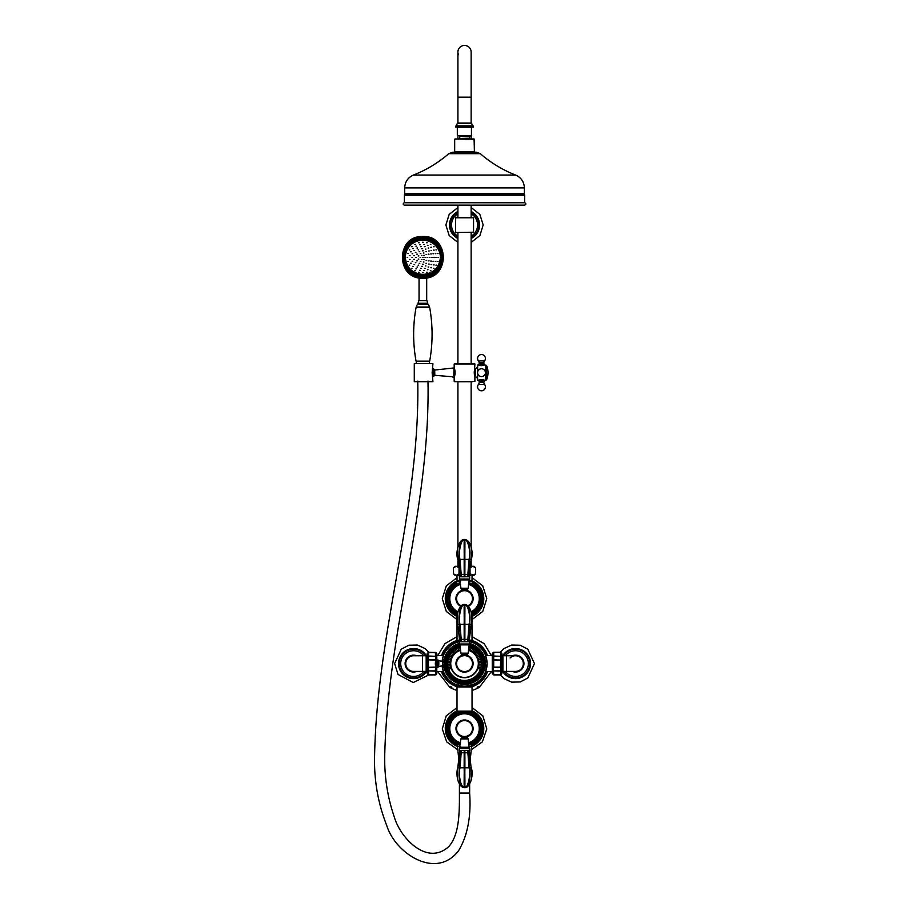 <?xml version="1.0" encoding="UTF-8"?>
<svg xmlns="http://www.w3.org/2000/svg" width="909" height="909" viewBox="0 0 909 909"><rect width="100%" height="100%" fill="white"/><g stroke="black" fill="none" stroke-linecap="round" stroke-linejoin="round"><path stroke-width="1.36" d="M443.478 655.503L442.092 661.275A22.555 22.555 0 0 1 459.727 641.549L455.875 642.765M487.008 665.399L487.088 663.593A22.555 22.555 0 0 1 464.533 686.147A22.555 22.555 0 0 1 442.092 665.899L443.478 671.683M469.533 644.072A20.146 20.146 0 0 1 466.192 683.67A20.146 20.146 0 0 1 444.66 666.899M485.588 671.683L487.088 663.604M473.191 642.765L469.328 641.549A22.555 22.555 0 0 1 487.088 663.593L487.076 665.399M455.875 684.42L463.329 686.113L456.454 686.17L456.079 685.613L459.681 685.613M469.328 641.549A22.555 22.555 0 0 1 487.088 663.593L485.588 655.503M472.987 684.5L472.612 686.17L465.738 686.113L473.191 684.42M444.66 660.286A20.146 20.146 0 0 1 459.522 644.072M487.531 671.603A24.361 24.361 0 0 1 472.089 686.75M456.977 686.75A24.361 24.361 0 0 1 441.524 671.603M479.691 686.84L478.509 687.795C476.805 688.749 476.6 688.408 477.907 686.75C479.963 686.443 480.168 686.795 478.509 687.795L477.089 688.352M451.978 688.352L450.557 687.795C448.898 686.795 449.103 686.443 451.159 686.75C452.455 688.386 452.25 688.738 450.557 687.795L449.364 686.84M441.524 655.571A24.361 24.361 0 0 1 456.977 640.436M456.727 686.34A24.054 24.054 0 0 1 441.842 671.603M441.842 655.571A24.054 24.054 0 0 1 456.727 640.834M456.091 685.727A23.691 23.691 0 0 1 442.24 671.603M442.24 655.571A23.691 23.691 0 0 1 456.091 641.459M472.975 641.459A23.691 23.691 0 0 1 486.826 655.571M486.826 671.603A23.691 23.691 0 0 1 472.975 685.727M472.339 640.834A24.054 24.054 0 0 1 487.213 655.571M487.213 671.603A24.054 24.054 0 0 1 472.339 686.34M472.089 640.436A24.361 24.361 0 0 1 487.531 655.571M443.444 671.603L436.797 671.603M443.444 655.571L436.797 655.571M485.611 671.603L492.258 671.603M485.611 655.571L492.258 655.571M493.28 652.401L492.258 653.423L492.258 673.751L493.712 674.683L493.28 667.274L493.28 670.899L500.859 670.899L500.859 652.401L501.882 653.423L501.882 673.751L500.859 674.785L500.859 670.899L500.427 674.955L493.712 674.955L500.859 674.58A0.602 0.591 180 0 1 500.427 674.762L493.712 674.762A0.602 0.591 180 0 1 493.28 674.58L493.28 670.899L500.427 671.137L500.859 667.274L493.28 667.274L493.28 652.594A0.602 0.591 0 0 1 493.712 652.423L500.427 652.423A0.602 0.591 -0 0 1 500.859 652.594L500.427 667.138L493.712 667.138L493.712 660.036L500.427 660.036L493.712 659.843L493.712 656.162L500.859 656.287L493.712 656.037L493.712 652.492L500.427 652.219L493.712 652.219M436.797 667.195L436.797 673.751L435.775 674.785L435.968 666.638M435.968 660.536L435.775 652.401L436.797 653.423L436.797 659.979M428.207 674.785L427.185 673.751L427.185 653.423L428.207 652.401L428.628 674.762A0.602 0.591 180 0 1 428.207 674.58L428.628 652.219L435.775 652.594A0.602 0.591 -0 0 0 435.354 652.423L428.628 652.423A0.602 0.591 0 0 0 428.207 652.594L435.354 652.492L435.775 659.9L428.207 659.9L435.354 660.036L435.604 660.9M435.775 656.287L428.628 656.037L435.775 656.287M435.604 666.274L435.354 671.137L428.207 670.899L435.775 670.899L435.354 674.762A0.602 0.591 0 0 0 435.775 674.58L428.628 674.683L435.775 674.785M502.904 671.41L502.052 672.012L502.052 655.173L502.904 655.764L502.904 671.41L515.505 671.41A7.817 7.817 0 0 0 523.323 663.593A7.817 7.817 0 0 1 515.505 671.41A7.817 7.817 0 0 0 523.323 663.593A7.817 7.817 0 0 0 510.074 657.968M501.882 673.592L501.882 653.594M405.732 663.593A7.817 7.817 0 0 0 413.561 671.41A7.817 7.817 0 0 1 405.732 663.593A7.817 7.817 0 0 1 413.561 655.764A7.817 7.817 0 0 0 405.732 663.593M427.185 653.594L427.185 673.592M426.162 655.764L427.003 655.173L427.003 672.012L426.162 671.41L426.162 655.764L422.583 655.764L422.583 671.41L413.561 671.41M464.533 681.182A17.589 17.589 0 0 0 468.896 646.549A17.589 17.589 0 0 1 464.533 681.182A17.589 17.589 0 0 1 460.17 646.549M447.535 663.593A16.987 16.987 0 0 1 460.261 647.14A16.987 16.987 0 0 0 464.533 680.58A16.987 16.987 0 0 0 468.805 647.14M468.408 650.151A13.987 13.987 0 0 1 464.533 677.569A13.987 13.987 0 0 1 460.647 650.151M459.079 682.318L460.806 683.238A19.998 19.998 0 0 1 449.376 676.637A1.204 1.204 0 0 0 449.682 676.898L459.079 682.318L459.602 681.557L451.432 676.841L449.376 676.637A19.998 19.998 0 0 1 445.649 670.183L446.501 668.308L446.501 658.877L445.649 656.991A1.204 1.204 0 0 0 445.58 657.389L445.58 658.945L446.501 658.877A18.634 18.634 0 0 1 451.432 650.333L459.943 645.163M469.987 682.318L478.02 677.682L477.623 676.841L469.464 681.557L468.26 683.238A1.204 1.204 0 0 0 468.635 683.102L469.987 682.318L469.464 681.557A18.634 18.634 0 0 1 459.602 681.557L460.806 683.238A1.204 1.204 0 0 1 460.431 683.102L460.806 683.238A1.204 1.204 0 0 1 460.431 683.102M483.474 668.229L483.474 658.945L482.554 658.877L482.554 668.308L483.406 670.183A1.204 1.204 0 0 0 483.474 669.785L483.474 668.229L482.554 668.308A18.634 18.634 0 0 1 477.623 676.841L479.691 676.637A1.204 1.204 0 0 1 479.373 676.898L479.691 676.637A19.998 19.998 0 0 1 468.26 683.238L468.26 683.238A19.998 19.998 0 0 1 449.376 676.637L449.376 676.637M451.034 677.682L451.432 676.841A18.634 18.634 0 0 1 446.501 668.308L445.58 668.229L445.58 669.785A1.204 1.204 0 0 0 445.649 670.183A19.998 19.998 0 0 1 444.808 666.899A19.998 19.998 0 0 0 445.649 670.183L445.649 670.183M469.124 645.163L477.623 650.333L479.691 650.537A1.204 1.204 0 0 0 479.373 650.276L478.02 649.503L477.623 650.333A18.634 18.634 0 0 1 482.554 658.877L483.406 656.991A1.204 1.204 0 0 1 483.474 657.389L483.406 656.991A19.998 19.998 0 0 1 483.406 670.183L483.406 670.183A19.998 19.998 0 0 1 460.806 683.238M458.659 682.08A19.396 19.396 0 0 1 451.455 677.921L449.682 676.898M445.58 658.945L445.58 668.229M445.649 656.991L445.649 656.991A19.998 19.998 0 0 1 449.376 650.537L451.432 650.333L451.034 649.503L449.682 650.276A1.204 1.204 0 0 0 449.376 650.537A19.998 19.998 0 0 1 459.624 644.197A19.998 19.998 0 0 0 449.376 650.537L449.376 650.537A19.998 19.998 0 0 0 444.808 660.286A19.998 19.998 0 0 1 445.649 656.991M445.421 660.286A19.396 19.396 0 0 1 445.58 659.434L445.58 657.389M479.373 676.898L479.691 676.637A1.204 1.204 0 0 1 479.373 676.898L478.02 677.682M477.611 677.921A19.396 19.396 0 0 1 470.407 682.08L468.635 683.102M451.455 649.265A19.396 19.396 0 0 1 458.659 645.106L460.431 644.083L459.079 644.856L459.602 645.617A18.634 18.634 0 0 1 459.999 645.515M459.079 644.856L451.034 649.503M483.474 658.945L483.406 656.991A19.998 19.998 0 0 1 479.691 676.637M483.406 656.991A19.998 19.998 0 0 0 479.691 650.537L479.691 650.537A19.998 19.998 0 0 0 469.442 644.197A19.998 19.998 0 0 1 483.406 656.991A1.204 1.204 0 0 1 483.474 657.389L483.474 659.434A19.396 19.396 0 0 1 483.474 667.751M478.02 649.503L469.987 644.856L469.464 645.617A18.634 18.634 0 0 0 469.067 645.515M469.987 644.856L468.635 644.083M470.407 645.106A19.396 19.396 0 0 1 477.611 649.265L479.373 650.276M465.738 686.181L463.329 686.181L465.738 686.181M415.095 671.41A7.965 7.965 0 0 1 405.584 663.593A7.965 7.965 0 0 1 415.095 655.764M513.96 655.764A7.965 7.965 0 0 1 523.47 663.593A7.965 7.965 0 0 1 513.96 671.41M468.396 650.31A13.84 13.84 0 0 1 464.533 677.421A13.84 13.84 0 0 1 460.67 650.31M468.783 647.299A16.839 16.839 0 0 1 464.533 680.432A16.839 16.839 0 0 1 460.272 647.299M468.43 650.003A14.135 14.135 0 0 1 464.533 677.728A14.135 14.135 0 0 1 460.636 650.003M459.477 647.685L460.34 649.946M457.897 648.276L458.988 650.435M456.386 649.026L457.682 651.06M454.966 649.924L456.454 651.81M453.636 650.958L455.307 652.685M452.409 652.117L454.261 653.673M451.318 653.401L453.307 654.764M450.364 654.787L452.477 655.934M449.546 656.264L451.762 657.196M448.887 657.809L451.182 658.514M448.376 659.423L450.739 659.889M448.035 661.07L450.444 661.298M447.864 662.741L450.285 662.729M469.442 647.64L468.862 649.98M471.021 648.219L470.214 650.492M472.544 648.958L471.51 651.128M473.975 649.833L472.725 651.901M475.316 650.855L473.862 652.787M476.543 652.014L474.907 653.787M477.645 653.287L475.839 654.878M478.623 654.662L476.668 656.059M479.452 656.128L477.361 657.332M480.122 657.673L477.929 658.65M480.645 659.275L478.361 660.025M480.997 660.923L478.645 661.445M481.179 662.593L478.793 662.877M477.918 668.547L480.236 669.229M478.35 667.172L480.725 667.615M478.645 665.752L481.043 665.956M478.793 664.32L481.202 664.274M451.091 668.399L448.876 669.365M450.671 667.024L448.376 667.751M450.398 665.604L448.035 666.104M450.262 664.172L447.864 664.434M457.284 614.643L456.079 614.643A0.602 0.602 0 0 0 456.454 615.2L457.216 615.2M471.771 614.643L472.987 614.643A0.602 0.602 0 0 1 472.612 615.2A0.898 0.898 0 0 0 472.044 616.029A18.941 18.941 0 0 0 472.975 581.669M456.079 642.674L456.079 641.561A0.602 0.602 0 0 1 456.454 641.004A0.898 0.898 0 0 0 457.011 640.175L457.011 616.029A0.898 0.898 0 0 0 456.454 615.2M469.328 641.004L472.612 641.004A0.898 0.898 0 0 1 472.044 640.175L471.941 616.029M472.612 641.004A0.602 0.602 0 0 1 472.987 641.561L469.374 641.561M445.58 660.286L444.558 660.286L444.433 667.251A0.602 0.602 0 0 1 443.865 667.649L443.865 667.581M443.353 659.593L443.353 659.525A0.602 0.602 0 0 0 442.842 659.832L442.842 667.342A0.602 0.602 0 0 0 443.353 667.649L443.865 667.649M444.558 660.286L444.433 659.923A0.602 0.602 0 0 0 443.865 659.525L443.865 659.593M443.353 664.968L443.353 666.206M436.229 659.979L436.081 667.081L436.081 660.093L437.161 659.979L437.161 667.195A3.613 3.613 0 0 0 438.82 666.797L438.82 660.377A8.226 8.226 0 0 0 442.581 661.286M438.82 666.797A8.226 8.226 0 0 1 442.581 665.888M435.786 660.582L435.99 666.695A14.737 14.737 0 0 0 436.081 667.081L436.081 660.093A14.737 14.737 0 0 0 435.99 660.491M435.877 660.582L435.99 666.695M473.191 612.371L471.532 613.28A16.237 16.237 0 0 0 468.703 582.93L473.191 584.896M456.079 614.643L456.079 612.496A16.237 16.237 0 0 1 460.363 582.93L455.875 584.896M455.875 612.371L457.534 613.28A16.237 16.237 0 0 1 448.296 598.633A16.237 16.237 0 0 0 457.534 613.28M456.079 612.564A16.305 16.305 0 0 1 456.079 584.692M472.987 584.692A16.305 16.305 0 0 1 472.987 612.564M460.897 641.754L459.488 624.347C457.909 616.916 460.102 603.621 464.465 604.462C459.113 603.61 455.148 617.347 457.784 624.347L457.011 616.029A18.941 18.941 0 0 1 456.091 581.669M472.987 582.01A18.646 18.646 0 0 1 472.135 615.654M456.932 615.654A18.646 18.646 0 0 1 456.079 582.01M472.987 583.169A17.623 17.623 0 0 1 472.987 614.086M456.079 613.007A16.68 16.68 0 0 1 456.079 584.248M456.079 614.086A17.623 17.623 0 0 1 456.079 583.169M472.987 584.248A16.68 16.68 0 0 1 472.987 613.007M480.77 598.633A16.237 16.237 0 0 1 472.987 612.496L472.987 614.643M457.909 611.791A14.737 14.737 0 0 1 460.556 584.442M468.499 584.442A14.737 14.737 0 0 1 471.157 611.791M465.374 712.326L464.533 712.304A16.237 16.237 0 0 0 460.363 744.244L455.875 742.289M468.135 712.713L473.191 714.815A16.237 16.237 0 0 1 468.703 744.244L473.191 742.289M463.59 712.338L462.306 712.463M462.09 712.497L455.875 714.815M465.874 712.361L465.578 712.338A16.237 16.237 0 0 0 465.51 712.338L463.84 712.304M465.419 712.338L463.738 712.326M468.703 744.244A16.237 16.237 0 0 0 464.533 712.304L463.556 712.338A16.237 16.237 0 0 0 463.499 712.338M472.987 714.61A16.305 16.305 0 0 1 472.896 742.539M456.17 742.539A16.305 16.305 0 0 1 456.079 714.61M457.613 746.187A18.941 18.941 0 0 1 457.011 711.156M472.055 711.156A18.941 18.941 0 0 1 471.453 746.187M457.613 745.869A18.646 18.646 0 0 1 456.932 711.52M472.135 711.52A18.646 18.646 0 0 1 471.453 745.869M457.613 744.755A17.623 17.623 0 0 1 457.022 744.482M456.17 744.062A17.623 17.623 0 0 1 456.079 713.088M472.987 714.167A16.68 16.68 0 0 1 472.896 742.983M472.987 713.088A17.623 17.623 0 0 1 472.896 744.062M472.044 744.482A17.623 17.623 0 0 1 471.453 744.755M456.17 742.983A16.68 16.68 0 0 1 456.079 714.167M448.296 728.552A16.237 16.237 0 0 1 456.079 714.679L457.011 711.145L472.044 711.145L472.612 711.974L456.454 711.974M460.556 742.744A14.737 14.737 0 0 1 464.533 713.815A14.737 14.737 0 0 1 468.499 742.744M472.896 742.471L472.441 744.482L468.737 744.482M456.17 742.471L456.17 744.039L459.647 744.039M457.613 746.289L457.613 744.482L456.625 744.482L460.329 744.482M464.533 45.45A6.613 6.613 0 0 1 471.146 52.063L471.146 52.063A6.613 6.613 0 0 0 464.533 45.45A6.613 6.613 0 0 0 458.511 54.824M471.146 135.975L471.146 138.975M471.146 205.139L471.146 217.478M471.146 232.511L471.146 363.645M471.146 381.746L471.146 546.798M471.146 559.91L471.146 566.307M457.92 135.975L457.92 138.975M457.92 205.139L457.92 217.478M457.92 232.511L457.92 363.645M457.92 381.746L457.92 546.798M457.92 559.91L457.92 566.307M473.555 126.794L455.511 126.953L473.555 126.953L471.146 123.045L471.146 52.063L471.146 97.172L457.92 97.172L457.92 52.62M457.92 123.045L457.92 97.172M471.464 123.045L457.602 123.045L455.511 126.794M471.146 123.045L464.533 123.045M471.146 213.774A13.021 13.021 0 0 1 471.146 236.204M457.92 238.158A14.737 14.737 0 0 1 457.92 211.82M471.146 211.82A14.737 14.737 0 0 1 471.146 238.158M457.92 237.794A14.419 14.419 0 0 1 457.92 212.183M471.146 212.183A14.419 14.419 0 0 1 471.146 237.794M457.92 236.204A13.021 13.021 0 0 1 457.92 213.774M473.555 217.774L455.511 217.774L473.555 217.774L473.555 232.204L455.807 232.511L473.555 232.204M456.079 584.76L456.079 581.749L460.193 581.749M472.987 584.76L472.987 581.749L468.874 581.749M459.988 580.465L457.011 580.465L457.011 575.658M472.987 581.749L472.044 580.465L472.044 575.658M459.727 575.658L455.932 575.329M473.123 575.329L469.328 575.658M459.727 574.193L459.022 573.852L459.34 567.636M469.726 567.636L470.044 573.852L469.328 574.193M459.727 575.329L456.261 575.329L453.511 573.852L453.511 567.784L456.261 566.307L459.022 567.784L459.022 573.852L456.261 575.329L454.977 575.329L453.511 573.852L453.511 567.784L454.977 566.307L459.17 566.307L459.045 565.443M469.328 576.795L469.896 566.284L474.078 566.307L475.555 567.784L475.555 573.852L474.078 575.329L470.044 573.852L470.044 567.784L472.805 566.307L475.555 567.784L475.555 573.852L472.805 575.329L469.328 575.329M426.685 300.527L426.685 278.165L424.117 278.165M419.049 300.527L419.049 278.165L421.617 278.165M418.129 303.254A1.557 1.557 0 0 1 417.754 304.129L427.969 304.129A1.557 1.557 0 0 1 427.594 303.254A8.715 8.715 0 0 0 426.923 300.629L418.799 300.629A8.715 8.715 0 0 0 418.129 303.254L427.594 303.254M429.457 307.037L416.265 307.037L429.457 307.037A6.772 6.772 0 0 0 427.969 304.129M423.162 257.52L422.56 257.52L423.162 257.52M425.617 257.52L425.014 257.52L425.617 257.52M427.787 257.52L427.185 257.52L427.787 257.52M429.946 257.52L429.343 257.52L429.946 257.52M432.116 257.52L431.514 257.52L432.116 257.52M434.275 257.52L433.673 257.52L434.275 257.52M436.445 257.52L435.843 257.52L436.445 257.52M438.604 257.52L438.002 257.52L438.604 257.52M424.389 255.418L423.787 255.418L424.389 255.418M421.935 255.418L421.333 255.418L421.935 255.418M420.708 257.52L420.106 257.52L420.708 257.52M421.935 259.61L421.333 259.61L421.935 259.61M424.389 259.61L423.787 259.61L424.389 259.61M426.696 254.588L426.105 254.588L426.696 254.588M423.969 253.02L423.367 253.02L423.969 253.02M420.856 253.566L420.253 253.566L420.856 253.566M418.822 255.952L418.22 255.952L418.822 255.952M418.822 259.076L418.22 259.076L418.822 259.076M420.856 261.462L420.253 261.462L420.856 261.462M423.969 262.008L423.367 262.008L423.969 262.008M426.696 260.451L426.105 260.451L426.696 260.451M429.037 254.168L428.434 254.168L429.037 254.168M426.56 251.713L425.957 251.713L426.56 251.713M423.162 250.816L422.56 250.816L423.162 250.816M419.776 251.713L419.174 251.713L419.776 251.713M417.288 254.168L416.686 254.168L417.288 254.168M416.379 257.52L415.777 257.52L416.379 257.52M417.288 260.86L416.686 260.86L417.288 260.86M419.776 263.315L419.174 263.315L419.776 263.315M423.162 264.212L422.56 264.212L423.162 264.212M426.56 263.315L425.957 263.315L426.56 263.315M429.037 260.86L428.434 260.86L429.037 260.86M431.343 253.918L430.741 253.918L431.343 253.918M429.15 250.952L428.548 250.952L429.15 250.952M425.935 249.111L425.332 249.111L425.935 249.111M422.231 248.725L421.628 248.725L422.231 248.725M418.685 249.861L418.095 249.861L418.685 249.861M415.924 252.327L415.322 252.327L415.924 252.327M414.413 255.679L413.811 255.679L414.413 255.679M414.413 259.349L413.811 259.349L414.413 259.349M415.924 262.712L415.322 262.712L415.924 262.712M418.685 265.167L418.095 265.167L418.685 265.167M422.231 266.303L421.628 266.303L422.231 266.303M425.935 265.917L425.332 265.917L425.935 265.917M429.15 264.087L428.548 264.087L429.15 264.087M431.343 261.11L430.741 261.11L431.343 261.11M433.604 253.759L433.002 253.759L433.604 253.759M431.673 250.464L431.071 250.464L431.673 250.464M428.718 248.009L428.116 248.009L428.718 248.009M425.094 246.703L424.492 246.703L425.094 246.703M421.231 246.703L420.628 246.703L421.231 246.703M417.606 248.009L417.004 248.009L417.606 248.009M414.652 250.464L414.049 250.464L414.652 250.464M412.72 253.759L412.118 253.759L412.72 253.759M412.05 257.52L411.447 257.52L412.05 257.52M412.72 261.269L412.118 261.269L412.72 261.269M414.652 264.576L414.049 264.576L414.652 264.576M417.606 267.019L417.004 267.019L417.606 267.019M421.231 268.325L420.628 268.325L421.231 268.325M425.094 268.325L424.492 268.325L425.094 268.325M428.718 267.019L428.116 267.019L428.718 267.019M431.673 264.576L431.071 264.576L431.673 264.576M433.604 261.269L433.002 261.269L433.604 261.269M435.854 253.656L435.252 253.656L435.854 253.656M434.138 250.134L433.536 250.134L434.138 250.134M431.445 247.259L430.843 247.259L431.445 247.259M428.014 245.305L427.412 245.305L428.014 245.305M424.162 244.441L423.56 244.441L424.162 244.441M420.208 244.726L419.606 244.726L420.208 244.726M416.527 246.157L415.924 246.157L416.527 246.157M413.436 248.6L412.834 248.6L413.436 248.6M411.198 251.827L410.595 251.827L411.198 251.827M410.039 255.565L409.436 255.565L410.039 255.565M410.039 259.474L409.436 259.474L410.039 259.474M411.198 263.201L410.595 263.201L411.198 263.201M413.436 266.439L412.834 266.439L413.436 266.439M416.527 268.871L415.924 268.871L416.527 268.871M420.208 270.303L419.606 270.303L420.208 270.303M424.162 270.598L423.56 270.598L424.162 270.598M428.014 269.723L427.412 269.723L428.014 269.723M431.445 267.769L430.843 267.769L431.445 267.769M434.138 264.905L433.536 264.905L434.138 264.905M435.854 261.383L435.252 261.383L435.854 261.383M438.081 253.566L437.479 253.566L438.081 253.566M436.536 249.895L435.934 249.895L436.536 249.895M434.082 246.737L433.479 246.737L434.082 246.737M430.889 244.305L430.287 244.305L430.889 244.305M427.162 242.783L426.56 242.783L427.162 242.783M423.162 242.26L422.56 242.26L423.162 242.26M419.163 242.783L418.56 242.783L419.163 242.783M415.447 244.305L414.845 244.305L415.447 244.305M412.243 246.737L411.641 246.737L412.243 246.737M409.789 249.895L409.186 249.895L409.789 249.895M408.243 253.566L407.641 253.566L408.243 253.566M407.721 257.52L407.118 257.52L407.721 257.52M408.243 261.462L407.641 261.462L408.243 261.462M409.789 265.144L409.186 265.144L409.789 265.144M412.243 268.303L411.641 268.303L412.243 268.303M415.447 270.723L414.845 270.723L415.447 270.723M419.163 272.245L418.56 272.245L419.163 272.245M423.162 272.768L422.56 272.768L423.162 272.768M427.162 272.245L426.56 272.245L427.162 272.245M430.889 270.723L430.287 270.723L430.889 270.723M434.082 268.303L433.479 268.303L434.082 268.303M436.536 265.144L435.934 265.144L436.536 265.144M438.081 261.462L437.479 261.462L438.081 261.462M422.867 307.253L429.059 307.253M429.673 307.503L416.049 307.503C412.834 325.388 412.834 343.261 416.049 361.146L429.673 361.146C432.889 343.261 432.889 325.388 429.673 307.503L416.356 307.253M429.673 361.146L422.867 361.396M416.242 363.645L416.242 361.543L429.332 361.396M429.48 363.645L429.48 361.543M458.17 381.689L472.544 381.689M464.533 381.689L474.896 381.394L454.17 381.394L464.533 381.689M474.896 368.906L475.498 368.986L475.498 376.349L474.896 376.428L474.293 374.099L474.896 363.952L454.17 363.952L454.17 367.861C455.443 371.065 455.443 374.269 454.17 377.485L454.17 381.394M474.896 376.428L474.896 381.394M454.17 377.485L454.17 367.861M474.896 363.952L454.17 363.952M474.293 371.247L474.293 374.099M456.511 381.689L454.466 381.689M458.193 381.746L472.43 381.689M453.989 367.929L453.75 377.371L452.193 376.871M433.957 369.452L433.718 376.087L433.957 369.452L434.582 375.781L434.457 369.452M432.9 368.861L433.559 368.861L433.559 376.474L433.559 368.861M432.9 376.474L433.559 376.474M451.273 376.656L434.832 375.303L434.616 369.827L434.832 375.303M432.15 372.667L432.934 363.645L414.277 363.645L414.277 381.689L432.934 381.689L432.15 372.667M484.554 384.439L478.464 384.439A3.909 3.909 0 0 0 481.509 390.802A3.909 3.909 0 0 0 484.554 384.439A3.011 3.011 0 0 1 483.883 382.553L483.883 381.564L479.134 381.564L479.134 382.553A3.011 3.011 0 0 1 478.464 384.439M479.134 381.564A3.306 3.306 0 0 0 479.1 381.076C480.702 379.962 482.315 379.962 483.918 381.076A3.306 3.306 0 0 0 483.883 381.564L485.417 380.246L485.417 372.667A3.909 3.909 0 0 0 481.509 368.759A3.909 3.909 0 0 0 477.6 372.667L477.6 380.246L477.657 373.349M478.464 360.896L484.554 360.896A3.909 3.909 0 0 0 481.509 354.533A3.909 3.909 0 0 0 478.464 360.896A3.011 3.011 0 0 1 479.134 362.782L479.134 363.77L483.883 363.77L483.883 362.782A3.011 3.011 0 0 1 484.554 360.896M483.883 363.839L483.918 364.259A3.306 3.306 0 0 1 483.883 363.77L483.918 364.259C482.304 365.384 480.702 365.384 479.1 364.259L479.111 364.27A3.306 3.306 0 0 0 479.134 363.77M479.645 364.679L480.372 365.088M486.338 380.007L486.565 365.475L486.565 379.86L485.417 380.007L485.417 372.667A3.909 3.909 0 0 1 481.509 376.576A3.909 3.909 0 0 1 477.6 372.667L477.6 365.088L478.202 365.032C480.725 365.725 482.918 365.725 484.781 365.043C482.293 365.782 480.1 365.77 478.202 365.032L478.225 365.032M485.417 372.667L485.417 365.088L485.361 371.986M477.657 380.303L478.202 380.303C480.725 379.61 482.918 379.61 484.781 380.292C482.293 379.564 480.1 379.564 478.202 380.303L478.85 380.087M479.963 379.78L481.111 379.621M483.918 364.259L484.815 365.032L481.111 365.713M479.963 365.554L478.85 365.248M480.372 380.246L479.645 380.655M486.565 372.667L486.565 365.475A18.646 18.646 0 0 1 486.565 379.86L486.565 372.667M469.01 746.289L471.601 746.289L470.044 761.935M460.056 746.289L457.466 746.289L459.011 761.935M464.533 205.139L404.38 205.139C402.903 204.491 402.823 203.696 404.141 202.764L524.925 202.764C526.231 203.696 526.152 204.491 524.675 205.139L464.533 205.139M480.327 153.689L476.384 152.212L452.682 152.212L448.728 153.689L480.327 153.689C490.849 162.825 502.597 169.938 515.573 175.028L413.481 175.028C426.457 169.938 438.206 162.825 448.728 153.689M404.573 194.39L524.573 194.617L404.494 194.617L404.687 193.776L524.379 193.776L524.379 187.913L404.687 187.913C404.971 181.811 407.914 177.516 413.481 175.028M404.687 193.776L404.687 187.913M474.396 151.61L454.67 151.61L474.396 151.61L474.089 138.975L454.966 138.975L474.396 139.282M454.67 151.61L454.67 139.282M469.339 138.213L459.579 138.463L469.476 138.463L469.646 135.975M459.715 138.213L459.715 136.27L469.339 136.27M471.748 135.668L457.318 135.668L471.453 135.975L471.453 126.953M457.318 135.668L457.318 127.249L471.748 127.249M404.141 202.764L524.675 202.468L524.675 195.23L404.38 195.23L404.494 194.617M404.38 202.468L404.38 195.23M461.113 605.996A8.124 8.124 0 0 1 464.533 590.509A8.124 8.124 0 0 1 467.953 605.996M455.954 598.633A8.567 8.567 0 0 0 460.772 606.337A8.567 8.567 0 0 1 464.533 590.055A8.567 8.567 0 0 0 455.954 598.633M468.294 606.337A8.567 8.567 0 0 0 464.533 590.055M460.852 606.246A8.465 8.465 0 0 1 464.533 590.168A8.465 8.465 0 0 1 468.215 606.246M467.908 605.951A8.056 8.056 0 0 0 464.533 590.566A8.056 8.056 0 0 0 461.158 605.951M461.249 605.86A7.942 7.942 0 0 1 464.533 590.691A7.942 7.942 0 0 1 467.805 605.86M459.886 579.919L469.169 579.919L468.124 588.225L460.943 588.225L459.465 579.033L469.589 579.033L469.703 576.795L459.363 576.795L459.727 574.374L457.125 551.047M467.68 576.795L469.033 559.387C470.851 552.956 468.453 539.582 464.567 539.503L464.59 539.503C469.203 541.923 470.862 548.559 469.578 559.387L468.169 576.795M460.897 576.795L459.488 559.387C457.909 551.956 460.102 538.662 464.465 539.503L464.601 539.503C470.851 539.582 473.6 552.956 471.282 559.387L469.578 559.387M471.282 559.41L470.657 561.978M470.214 564.228L470.021 565.443M464.669 539.503L466.942 540.253M469.351 542.741L471.01 546.332M471.998 551.956L469.328 574.374L464.874 574.397L464.874 576.795M464.192 576.795L464.147 559.387C464.397 552.342 463.772 538.787 464.51 539.503L464.465 539.503C459.113 538.651 455.148 552.388 457.784 559.387L459.488 559.387M464.533 576.795L464.51 539.503C461.238 538.651 458 552.388 460.022 559.387L461.374 576.795M457.636 547.843L458.579 544.923M459.727 542.73L464.215 539.514M458.84 564.228L458.409 561.978M464.556 539.503C465.283 538.662 464.669 552.399 464.908 559.387L464.874 574.374L459.727 574.397M464.533 655.469A8.124 8.124 0 0 1 472.646 663.593A8.124 8.124 0 0 1 464.533 671.706A8.124 8.124 0 0 1 456.409 663.593A8.124 8.124 0 0 1 464.533 655.469M455.954 663.593A8.567 8.567 0 0 0 464.533 672.16A8.567 8.567 0 0 0 473.1 663.593A8.567 8.567 0 0 0 464.533 655.014A8.567 8.567 0 0 0 455.954 663.593M472.998 663.593A8.465 8.465 0 0 1 464.533 672.046A8.465 8.465 0 0 1 456.068 663.593A8.465 8.465 0 0 1 464.533 655.128A8.465 8.465 0 0 1 472.998 663.593M464.533 655.525A8.056 8.056 0 0 0 456.466 663.593A8.056 8.056 0 0 0 464.533 671.649A8.056 8.056 0 0 0 472.589 663.593A8.056 8.056 0 0 0 464.533 655.525M464.533 671.535A7.942 7.942 0 0 1 456.591 663.593A7.942 7.942 0 0 1 464.533 655.65A7.942 7.942 0 0 1 472.475 663.593A7.942 7.942 0 0 1 464.533 671.535M469.589 644.004L469.703 641.754L459.363 641.754L459.465 644.004L469.589 644.004L468.124 653.185L460.943 653.185L459.886 644.879L469.169 644.879M467.68 641.754L469.033 624.347C470.851 617.915 468.453 604.542 464.567 604.462L464.59 604.462C469.203 606.882 470.862 613.518 469.578 624.347L468.169 641.754M464.192 641.754L464.147 624.347C464.397 617.302 463.772 603.746 464.51 604.462L464.601 604.462C470.851 604.542 473.6 617.915 471.282 624.347L470.657 626.937M470.214 629.187L470.021 630.403M469.896 631.244L469.328 639.357L471.282 624.347L469.578 624.347M464.669 604.462L466.942 605.212M469.351 607.701L471.01 611.291M471.998 616.916L471.282 624.347M459.488 624.347L457.784 624.347L459.727 641.754M464.533 641.754L464.51 604.462C461.238 603.61 458 617.347 460.022 624.347L461.374 641.754M469.328 641.754L469.328 639.357L468.169 639.357M457.636 612.802L458.579 609.882M459.727 607.689L464.215 604.474M459.17 631.244L459.045 630.403M458.84 629.187L458.409 626.937M460.897 639.357L459.727 639.334M464.556 604.462C465.283 603.621 464.669 617.359 464.908 624.347L464.874 641.754M464.533 736.665A8.124 8.124 0 0 1 456.409 728.552A8.124 8.124 0 0 1 464.533 720.428A8.124 8.124 0 0 1 472.646 728.552A8.124 8.124 0 0 1 464.533 736.665M464.533 737.119A8.567 8.567 0 0 0 473.1 728.552A8.567 8.567 0 0 0 464.533 719.973A8.567 8.567 0 0 0 455.954 728.552A8.567 8.567 0 0 0 464.533 737.119A8.567 8.567 0 0 0 473.1 728.552A8.567 8.567 0 0 0 464.533 719.973M456.068 728.552A8.465 8.465 0 0 1 464.533 720.087A8.465 8.465 0 0 1 472.998 728.552A8.465 8.465 0 0 1 464.533 737.006A8.465 8.465 0 0 1 456.068 728.552M464.533 736.608A8.056 8.056 0 0 0 472.589 728.552A8.056 8.056 0 0 0 464.533 720.485A8.056 8.056 0 0 0 456.466 728.552A8.056 8.056 0 0 0 464.533 736.608M464.533 720.61A7.942 7.942 0 0 1 472.475 728.552A7.942 7.942 0 0 1 464.533 736.495A7.942 7.942 0 0 1 456.591 728.552A7.942 7.942 0 0 1 464.533 720.61M459.465 748.141L459.363 750.38L469.703 750.38L469.589 748.141L459.465 748.141L460.943 738.949L468.124 738.949L469.169 747.255L459.886 747.255M468.169 750.38L469.578 767.787C471.146 775.229 468.964 788.512 464.59 787.671L464.465 787.671C459.852 785.251 458.193 778.627 459.488 767.787L460.897 750.38M469.578 767.787L471.282 767.787C473.907 774.786 469.942 788.523 464.601 787.671L464.465 787.671C458.204 787.592 455.466 774.218 457.784 767.787L458.409 765.196M458.84 762.946L459.045 761.742M459.17 760.901L459.727 750.38L457.784 767.787L459.488 767.787M464.397 787.671L462.124 786.933M459.704 784.433L458.056 780.842M457.057 775.229L457.784 767.787M464.874 750.38L464.908 767.787C464.669 774.832 465.283 788.398 464.556 787.671L464.51 787.671C463.772 788.523 464.385 774.775 464.147 767.787L464.192 750.38M471.941 776.127L469.328 750.38M464.533 750.38L464.533 787.671C467.828 788.523 471.067 774.786 469.033 767.787L467.68 750.38M461.374 750.38L460.022 767.787C458.204 774.218 460.613 787.592 464.499 787.671L464.533 787.671M471.419 779.331L470.487 782.251M469.339 784.456L464.851 787.66M469.896 760.901L470.021 761.742M470.214 762.946L470.657 765.196M468.169 752.777L469.328 752.8M469.885 643.538A20.748 20.748 0 0 1 464.533 684.341A20.748 20.748 0 0 1 444.16 667.57M444.16 659.604A20.748 20.748 0 0 1 459.17 643.538M487.144 663.593L487.088 663.593A22.555 22.555 0 0 1 464.533 686.147M428.628 667.331L435.354 667.138L428.628 667.331M506.483 671.41L506.483 655.764L515.505 655.764M468.964 646.117A18.032 18.032 0 0 1 464.533 681.614A18.032 18.032 0 0 1 460.102 646.117M445.58 667.751A19.396 19.396 0 0 1 445.421 666.899M416.765 655.764A8.454 8.454 0 0 0 405.107 663.593A8.454 8.454 0 0 0 416.765 671.41M423.742 671.41A12.84 12.84 0 0 1 400.71 663.593A12.84 12.84 0 0 1 423.742 655.764M426.378 671.433A15.033 15.033 0 0 1 398.517 663.593A15.033 15.033 0 0 1 426.378 655.741M425.98 671.41A14.68 14.68 0 0 1 398.881 663.593A14.68 14.68 0 0 1 425.98 655.764M426.31 655.753A14.976 14.976 0 0 0 398.585 663.593A14.976 14.976 0 0 0 426.31 671.421M425.594 671.41A14.351 14.351 0 0 1 399.21 663.593A14.351 14.351 0 0 1 425.594 655.764M425.719 655.764A14.453 14.453 0 0 0 399.096 663.593A14.453 14.453 0 0 0 425.719 671.41M415.879 671.41A8.158 8.158 0 0 1 405.403 663.593A8.158 8.158 0 0 1 415.879 655.764M512.29 671.41A8.454 8.454 0 0 0 523.959 663.593A8.454 8.454 0 0 0 512.29 655.764M505.324 655.764A12.84 12.84 0 0 1 528.345 663.593A12.84 12.84 0 0 1 505.324 671.41M502.677 655.741A15.033 15.033 0 0 1 530.538 663.593A15.033 15.033 0 0 1 502.677 671.433M503.086 655.764A14.68 14.68 0 0 1 530.186 663.593A14.68 14.68 0 0 1 503.086 671.41M502.745 671.421A14.976 14.976 0 0 0 530.481 663.593A14.976 14.976 0 0 0 502.745 655.753M503.472 655.764A14.351 14.351 0 0 1 529.856 663.593A14.351 14.351 0 0 1 503.472 671.41M503.347 671.41A14.453 14.453 0 0 0 529.958 663.593A14.453 14.453 0 0 0 503.347 655.764M513.187 655.764A8.158 8.158 0 0 1 523.664 663.593A8.158 8.158 0 0 1 513.187 671.41M471.851 615.2L472.612 615.2M457.011 640.175L459.727 640.175M456.454 641.004L459.727 641.004M469.328 640.175L472.044 640.175M456.079 641.561L459.681 641.561M444.433 659.923L444.433 667.251M442.842 659.832L442.842 667.342M443.865 660.968L443.865 662.206M443.865 664.968L443.865 666.206M443.353 660.968L443.353 662.206M468.544 584.135A15.033 15.033 0 0 1 471.237 612.087M460.363 582.93A16.237 16.237 0 0 0 448.296 598.633M457.818 612.087A15.033 15.033 0 0 1 460.522 584.135M472.214 580.976A19.248 19.248 0 0 1 472.044 616.347M457.011 616.347A19.248 19.248 0 0 1 456.852 580.976M460.522 743.039A15.033 15.033 0 0 1 464.533 713.508A15.033 15.033 0 0 1 468.544 743.039M480.77 728.552A16.237 16.237 0 0 0 464.533 712.304M457.477 746.459A19.248 19.248 0 0 1 457.011 710.827M472.044 710.827A19.248 19.248 0 0 1 471.589 746.459M469.419 744.039L472.896 744.039M472.612 711.974L472.987 712.531L467.237 712.531M461.829 712.531L456.079 712.531M472.612 686.17L472.044 687.011L457.011 687.011L456.454 686.17M472.987 685.613L469.374 685.613M473.1 125.862L455.954 125.862M471.76 123.317L457.307 123.317M457.92 238.499A15.033 15.033 0 0 1 457.92 211.49M471.146 211.49A15.033 15.033 0 0 1 471.146 238.499M472.669 581.317L468.942 581.317M460.124 581.317L456.079 581.749M472.044 580.465L469.078 580.465M440.456 257.304A17.589 17.373 -0 0 0 422.867 240.135A17.589 17.373 -0 0 0 405.266 257.304M405.471 259.724A17.532 17.316 180 0 1 422.867 240.203A17.532 17.316 180 0 1 440.251 259.724M440.456 257.088C439.411 267.644 433.548 273.427 422.867 274.461A17.589 17.373 180 0 1 405.266 257.088A17.589 17.373 180 0 1 422.867 239.715A17.589 17.373 180 0 1 440.456 257.088A17.589 17.373 180 0 1 422.867 274.473C412.175 273.439 406.312 267.644 405.266 257.088M422.867 274.723A17.896 17.669 -0 0 0 440.763 257.042A17.896 17.669 -0 0 0 422.867 239.374A17.896 17.669 -0 0 0 404.971 257.042A17.896 17.669 -0 0 0 422.867 274.723M441.444 256.952A18.589 18.35 -0 0 0 422.867 238.647A18.589 18.35 -0 0 0 404.278 256.952M422.867 275.097A18.282 18.055 180 0 1 404.573 257.042A18.282 18.055 180 0 1 422.867 238.987A18.282 18.055 180 0 1 441.149 257.042A18.282 18.055 180 0 1 422.867 275.097M441.444 256.906C440.354 268.053 434.15 274.166 422.867 275.257A18.589 18.35 180 0 1 404.278 256.906A18.589 18.35 180 0 1 422.867 238.544A18.589 18.35 180 0 1 441.444 256.906A18.589 18.35 180 0 1 422.867 275.257C411.572 274.166 405.38 268.053 404.278 256.906M422.867 275.507A18.884 18.657 -0 0 0 441.751 256.861A18.884 18.657 -0 0 0 422.867 238.203A18.884 18.657 -0 0 0 403.982 256.861A18.884 18.657 -0 0 0 422.867 275.507M422.867 276.018A19.396 19.157 -0 0 0 442.263 256.861A19.396 19.157 -0 0 0 422.867 237.703A19.396 19.157 -0 0 0 403.471 256.861A19.396 19.157 -0 0 0 422.867 276.018M418.799 300.629L426.923 300.629M474.589 375.497L474.589 369.838M483.883 382.553L479.134 382.553M479.134 362.782L483.883 362.782M485.361 373.349L485.361 380.303M477.657 371.986L477.657 365.032M459.42 783.956L459.42 793.046L469.646 793.046C471.248 816.487 467.578 835.689 458.636 850.642C436.286 880.162 395.404 853.619 386.802 825.656C378.371 804.306 374.292 782.115 374.542 759.06C376.178 631.8 420.299 508.801 417.754 381.087M462.272 590.634L461.34 589.237L467.715 589.237L466.783 590.634M464.147 559.387L460.022 559.387M469.033 559.387L464.908 559.387M462.272 655.594L461.34 654.196L467.715 654.196L466.783 655.594M464.147 624.347L460.022 624.347M464.192 639.357L461.374 639.357M464.192 639.334L464.874 639.334M469.033 624.347L464.908 624.347M467.68 639.357L464.874 639.357M466.783 736.551L467.715 737.938L461.34 737.938L462.272 736.551M464.908 767.787L469.033 767.787M464.874 752.777L467.68 752.777M459.727 752.777L460.897 752.777M464.874 752.8L464.192 752.8M460.022 767.787L464.147 767.787M461.374 752.777L464.192 752.777M437.74 671.603L449.773 687.352M491.326 671.603L479.293 687.352M477.725 688.249L472.044 690.533M457.011 690.533L451.33 688.249M437.74 655.571L444.933 643.629L457.011 636.652M472.044 636.652L484.122 643.629L491.326 655.571M428.628 674.955L435.354 674.955M502.904 655.764L506.483 655.764M426.162 671.41L422.583 671.41M422.583 655.764L413.561 655.764M428.718 652.219L425.173 648.617L417.401 645.038L408.845 645.242L401.255 649.185L394.608 663.593L398.051 674.478L413.288 682.534L428.718 674.955M500.348 674.955L503.893 678.557L511.665 682.136L520.221 681.943L527.811 678L534.458 663.593L527.811 649.185L520.221 645.242L511.665 645.038L503.893 648.617L500.348 652.219M472.987 642.674L472.987 641.561M444.558 666.899L445.58 666.899M435.638 660.707A15.033 15.033 0 0 0 435.638 666.479M436.229 667.195L437.161 667.195M438.82 660.377A3.613 3.613 0 0 0 437.161 659.979M472.044 619.574L482.736 611.439L486.781 598.633L482.736 585.828L472.044 577.681M457.011 619.574L446.33 611.439L442.274 598.633L446.33 585.828L457.011 577.681M457.011 707.6L446.217 715.906L442.285 728.95L446.683 741.835L457.761 749.743M472.044 707.6L482.849 715.906L486.781 728.95L482.384 741.835L471.294 749.743M472.987 712.531L472.987 714.679M472.044 687.011L472.044 711.145M456.079 684.5L456.079 685.613M457.011 687.011L457.011 711.145M457.92 207.559L449.182 214.399L445.887 224.989L449.182 235.579L457.92 242.419M471.146 207.559L479.872 214.399L483.179 224.989L479.872 235.579L471.146 242.419M455.511 217.774L455.511 232.204M457.011 580.465L456.386 581.317M422.867 236.522C450.057 235.226 450.057 279.495 422.867 278.199C395.665 279.495 395.665 235.226 422.867 236.522M422.867 237.044C448.887 235.795 448.898 278.154 422.867 276.915C396.824 278.154 396.835 235.795 422.867 237.044M417.754 304.129A6.772 6.772 0 0 0 416.265 307.037M453.75 367.963L434.832 370.043M475.498 376.349L477.6 378.462M475.498 368.986L477.6 366.884M479.1 364.259L478.202 365.032M479.1 381.076L478.202 380.303M486.338 365.327L485.417 365.327M471.453 744.482L471.453 746.289M427.98 381.087C430.514 507.597 387.666 629.46 384.723 755.413C384.302 776.559 387.495 797.102 394.301 817.043C400.358 837.996 427.207 866.538 448.944 846.427C459.034 834.746 459.499 814.828 459.42 793.046M469.646 783.956L469.646 793.046M524.379 193.776L524.482 194.39M459.579 138.463A9.022 9.022 0 0 0 458.875 138.975M470.18 138.975A9.022 9.022 0 0 0 469.476 138.463M524.573 194.617L524.675 195.23M515.573 175.028C521.152 177.516 524.084 181.811 524.379 187.913M459.465 579.033L459.363 576.795M461.34 589.237L460.943 588.225M469.589 579.033L469.169 579.919M468.124 588.225L467.715 589.237M461.34 654.196L460.943 653.185M459.886 644.879L459.465 644.004M468.124 653.185L467.715 654.196M467.715 737.938L468.124 738.949M469.169 747.255L469.589 748.141M460.943 738.949L461.34 737.938"/></g></svg>
